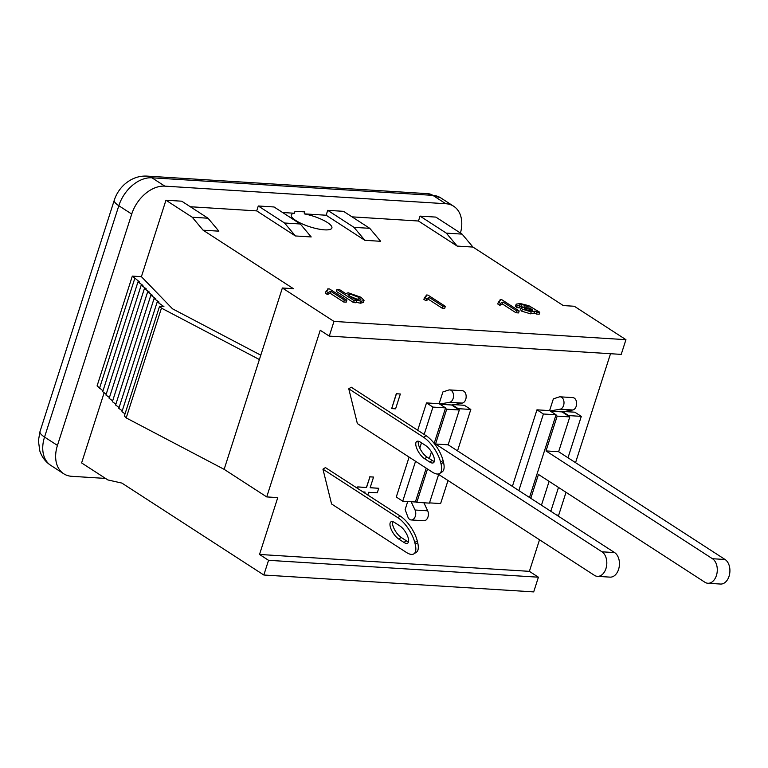 <?xml version="1.0" encoding="UTF-8"?>
<svg xmlns="http://www.w3.org/2000/svg" width="768" height="768" viewBox="0 0 768 768"><rect width="100%" height="100%" fill="white"/><g stroke="black" fill="none" stroke-linecap="round" stroke-linejoin="round"><path stroke-width="1.15" d="M443.059 460.541L443.501 462.307L441.024 463.901A21.331 8.381 57.2 0 1 439.67 473.482A21.331 8.381 57.2 0 1 432.202 472.051L357.36 423.581L348.768 388.8L351.235 387.206L426.077 435.677L423.6 437.27A21.331 8.381 57.2 0 1 440.592 462.134L443.059 460.541A21.331 8.381 -122.8 0 0 426.077 435.677M439.67 473.482L442.147 471.888A21.331 8.381 -122.8 0 0 443.501 462.307M418.349 441.235A10.666 4.195 -122.8 0 0 427.037 457.094L432.202 460.435A10.666 4.195 -122.8 0 0 434.333 461.376M420.48 442.176L425.645 445.526A10.666 4.195 57.2 0 1 433.008 454.79A10.666 4.195 57.2 0 1 433.459 462.749A10.666 4.195 57.2 0 1 429.725 462.029L424.56 458.688A10.666 4.195 57.2 0 1 417.197 449.414A10.666 4.195 57.2 0 1 416.746 441.466A10.666 4.195 57.2 0 1 420.48 442.176M441.024 463.901L440.592 462.134M348.768 388.8L423.6 437.27M331.565 503.971L322.954 469.181L325.43 467.587L400.272 516.058L397.795 517.651A21.331 8.381 57.2 0 1 414.778 542.515L417.254 540.922A21.331 8.381 -122.8 0 0 400.272 516.058M417.254 540.922L417.686 542.688L415.219 544.282A21.331 8.381 57.2 0 1 413.866 553.862A21.331 8.381 57.2 0 1 406.397 552.432L331.555 503.962M413.866 553.862L416.342 552.269A21.331 8.381 -122.8 0 0 417.686 542.688M392.544 521.626A10.666 4.195 -122.8 0 0 401.232 537.475L406.387 540.816A10.666 4.195 -122.8 0 0 408.518 541.757M394.675 522.566L399.84 525.907A10.666 4.195 57.2 0 1 407.203 535.181A10.666 4.195 57.2 0 1 407.654 543.13A10.666 4.195 57.2 0 1 403.92 542.41L398.755 539.069A10.666 4.195 57.2 0 1 391.392 529.795A10.666 4.195 57.2 0 1 390.941 521.846A10.666 4.195 57.2 0 1 394.675 522.566M415.219 544.282L414.778 542.515M322.954 469.181L397.795 517.651M550.445 411.168L562.061 411.898L572.736 409.997A6.221 4.176 -86.4 0 0 576.634 403.574A6.221 4.176 -86.4 0 0 572.832 397.613L560.208 396.826A6.221 4.176 93.6 0 1 564.01 402.787A6.221 4.176 93.6 0 1 560.112 409.2L550.157 410.976L556.042 414.797L529.498 497.472M530.794 498.317L538.454 474.451L704.899 582.25A12.797 8.592 -86.4 0 0 707.885 583.258L720.509 584.045A12.797 8.592 93.6 0 0 729.6 574.09A12.797 8.592 93.6 0 0 725.078 559.507L558.634 451.709L569.798 416.909L568.666 415.584L581.299 416.371L568.003 457.776M541.45 505.219L549.11 481.354M512.381 486.394L536.966 409.824L549.59 410.621L553.373 398.851L559.114 396.97A6.221 4.176 93.6 0 1 560.208 396.826M549.59 410.621L550.157 410.976M707.885 583.258A12.797 8.592 -86.4 0 0 716.976 573.302A12.797 8.592 -86.4 0 0 712.454 558.72L546 450.922L558.634 451.709M555.888 415.286L557.174 416.122L546 450.922M557.174 416.122L569.798 416.909M562.061 411.898L568.512 416.074M562.781 411.773L568.666 415.584M439.978 404.256L451.594 404.986L462.269 403.085A6.221 4.176 -86.4 0 0 466.166 396.672A6.221 4.176 -86.4 0 0 462.365 390.701L449.741 389.914A6.221 4.176 93.6 0 1 453.533 395.875A6.221 4.176 93.6 0 1 449.635 402.288L439.68 404.064L445.574 407.885L434.17 443.395M411.139 501.725L415.056 510.019A6.221 4.176 93.6 0 1 415.181 516.643A6.221 4.176 93.6 0 1 411.197 519.965L423.821 520.752A6.221 4.176 -86.4 0 0 427.814 517.44A6.221 4.176 -86.4 0 0 427.68 510.806L423.888 502.781M438 474.029L594.432 575.338A12.797 8.592 -86.4 0 0 597.408 576.346L610.032 577.133A12.797 8.592 93.6 0 0 619.133 567.178A12.797 8.592 93.6 0 0 614.611 552.595L448.157 444.797L459.331 409.997L458.198 408.672L470.822 409.459L457.526 450.864M427.507 469.008L416.803 502.339L429.427 503.126L438.643 474.442M417.715 430.262L426.499 402.912L439.123 403.709L442.896 391.939L448.646 390.058A6.221 4.176 93.6 0 1 449.741 389.914M439.123 403.709L439.68 404.064M431.443 451.882L429.302 458.563M426.221 468.173L415.363 501.994L402.73 501.197L415.555 461.27M416.803 502.339L415.517 501.504M597.408 576.346A12.797 8.592 -86.4 0 0 606.499 566.39A12.797 8.592 -86.4 0 0 601.987 551.808L435.533 444.01L448.157 444.797M445.411 408.374L446.707 409.21L435.533 444.01M411.197 519.965A6.221 4.176 93.6 0 1 407.894 516.979L405.13 509.578L407.722 501.514M446.707 409.21L459.331 409.997M451.594 404.986L458.045 409.162M452.304 404.861L458.198 408.672M304.867 211.901L304.243 213.869A21.331 5.587 -162.2 0 1 321.437 219.312A21.331 5.587 -162.2 0 1 331.882 228.019A21.331 5.587 -162.2 0 1 309.869 226.81A21.331 5.587 -162.2 0 1 291.254 214.973A21.331 5.587 -162.2 0 1 294.384 213.245L295.018 211.286L304.867 211.901M400.349 394.003L395.587 408.826L391.69 408.586L396.451 393.763L400.349 394.003L396.451 393.763M396.317 393.677L391.69 408.586M357.312 488.237L357.734 486.893L366.528 487.517L369.955 476.851L373.565 477.072L370.138 487.747L378.73 488.285L377.27 492.826L368.678 492.288L367.795 495.034M366.403 487.44L369.955 476.851M369.821 476.765L373.565 477.072M370.157 487.67L378.73 488.285M364.752 493.056L365.069 492.067L363.024 491.933M364.618 492.97L364.915 492.058M357.437 488.323L357.869 486.979L366.528 487.517M518.832 490.57L543.418 414.01L556.042 414.797M536.966 409.824L543.418 414.01M453.667 404.611L464.371 405.283L470.822 409.459M448.013 480.509L440.611 503.568L429.514 502.877M564.134 411.523L574.848 412.195L581.299 416.371M558.49 487.421L551.078 510.48L549.418 510.374M409.104 457.094L396.278 497.021L402.73 501.197M419.789 448.08L421.478 442.819M424.166 434.438L432.95 407.098L445.574 407.885M426.499 402.912L432.95 407.098M610.522 353.712L575.549 462.662M566.026 492.307L558.682 515.184L556.637 515.05M539.52 539.77L529.382 571.344L259.517 554.458L277.766 497.606L266.726 496.915L320.227 330.269L329.261 336.115L621.216 354.384L625.939 339.677L333.974 321.418L329.261 336.115M529.382 571.344L538.416 577.2L268.55 560.314L259.517 554.458M538.416 577.2L533.693 591.898L263.827 575.011L268.55 560.314M418.464 221.011L420.038 216.115L435.821 217.094L462.096 234.115L472.954 247.066L457.171 246.077L418.464 221.011L352.042 216.854M625.939 339.677L574.33 306.259L563.28 305.568L472.954 247.066M266.726 496.915L224.141 469.334L282.365 287.99L333.974 321.418M343.498 211.325L369.773 228.336L380.63 241.296L364.848 240.307L326.141 215.232L327.715 210.336L343.498 211.325M327.715 210.336L353.99 227.347L369.773 228.336M353.99 227.347L364.848 240.307M105.533 478.426L71.674 476.304A32.006 22.195 -57.1 0 1 63.725 473.76A32.006 22.195 -57.1 0 1 57.446 445.411L131.722 214.07A32.006 22.195 -57.1 0 1 164.832 186.144L445.747 203.722A32.006 22.195 -57.1 0 1 453.706 206.266A32.006 22.195 -57.1 0 1 460.445 233.05M263.827 575.011L121.891 483.091L107.885 479.942L81.61 462.931L104.15 392.726M102.989 390.845L97.085 385.901L132.326 276.106L141.408 276.672L165.955 200.218L181.738 201.197L208.013 218.218L218.87 231.168L203.088 230.189L293.414 288.682L282.365 287.99M256.704 210.893L258.278 205.987L274.061 206.976L300.336 223.997L311.194 236.947L295.411 235.958L256.704 210.893L190.282 206.736M294.384 213.245L282.605 212.515M326.141 215.232L304.243 213.869M420.038 216.115L446.314 233.126L457.171 246.077M462.096 234.115L446.314 233.126M539.789 312.25L539.165 314.208L536.458 314.045L534.394 313.008L530.573 313.834L521.75 311.184L520.512 309.667L521.136 307.709L528.394 306.883L525.283 305.299L521.606 304.646L519.36 304.934L520.013 305.942L517.19 305.597L516.192 304.138L520.224 303.533L528.797 305.683L539.789 312.25L537.082 312.077L535.027 311.05L531.206 311.875L522.384 309.226L521.136 307.709M524.659 307.258L519.811 306.576M520.013 305.942L519.389 307.901L516.557 307.565L515.558 306.096L516.192 304.138M519.197 310.963L518.563 312.922L515.971 312.758L502.445 304.003L499.814 305.328L497.76 304.003L498.384 302.045L500.333 300.634L500.16 299.616L501.84 299.722L519.197 310.963L516.595 310.8L503.078 302.045L500.438 303.37L498.384 302.045M445.334 306.336L444.71 308.304L442.109 308.141L428.592 299.386L425.962 300.71L423.898 299.376L424.531 297.418L426.47 296.016L426.307 294.998L427.978 295.104L445.334 306.336L442.742 306.173L429.216 297.418L426.586 298.752L424.531 297.418M346.858 300.182L346.224 302.141L343.632 301.978L330.106 293.222L327.475 294.547L325.421 293.222L326.045 291.254L327.994 289.853L327.821 288.835L329.501 288.941L346.858 300.182L344.256 300.019L330.739 291.254L328.099 292.589L326.045 291.254M345.696 293.597L348.192 292.771L361.046 297.283L364.042 300.48L361.152 301.238L355.056 299.77L356.621 300.787L355.987 302.746L353.587 302.602L336.298 291.398L336.931 289.44L339.523 289.603L345.658 293.578M364.042 300.48L363.418 302.438L360.528 303.197L356.131 302.323M258.278 205.987L284.554 223.008L295.411 235.958M300.336 223.997L284.554 223.008M349.066 295.843L349.69 293.875L358.55 297.235L360.883 299.626L359.184 300.096L349.066 295.843M359.184 300.096L354.23 298.829L350.227 296.669L348 294.346L349.69 293.875M353.587 302.602L354.221 300.643L336.931 289.44M356.621 300.787L354.221 300.643M330.106 293.222L330.739 291.254M343.632 301.978L344.256 300.019M327.475 294.547L328.099 292.589M327.197 290.765L327.821 288.835M428.592 299.386L429.216 297.418M442.109 308.141L442.742 306.173M425.962 300.71L426.586 298.752M425.683 296.928L426.307 294.998M502.445 304.003L503.078 302.045M515.971 312.758L516.595 310.8M499.814 305.328L500.438 303.37M499.536 301.555L500.16 299.616M530.851 310.858L529.44 309.926L530.074 307.958L532.666 310.32M530.208 310.426L530.832 308.467M532.262 310.666L532.541 309.811L530.15 310.838L525.101 309.36L524.448 308.573L530.074 307.958M529.44 309.926L526.003 310.176M524.717 307.066L525.283 305.299M516.557 307.565L517.19 305.597M536.458 314.045L537.082 312.077M534.394 313.008L535.027 311.05M224.141 469.334L126.202 417.917L161.453 308.122L159.59 306.202L163.93 306.614L157.219 301.901L159.053 302.074L154.07 298.579L155.827 298.742L150.845 295.248L152.602 295.411L147.629 291.917L149.386 292.08L144.403 288.586L146.16 288.749L141.178 285.254L142.934 285.418L137.962 281.923L139.718 282.086L132.326 276.106M126.202 417.917L124.339 415.997L159.59 306.202M125.03 413.846L121.968 411.686L157.219 301.901M122.256 410.784L118.819 408.365L154.07 298.579M119.098 407.491L115.594 405.034L150.845 295.248M115.882 404.16L112.378 401.702L147.629 291.917M112.656 400.838L109.152 398.371L144.403 288.586M109.43 397.507L105.926 395.05L141.178 285.254M106.214 394.176L102.71 391.718L137.962 281.923M99.485 388.387L134.736 278.592M141.408 276.672L172.502 308.813L260.794 355.181M259.392 359.549L161.453 308.122M165.955 200.218L192.23 217.229L203.088 230.189M192.23 217.229L208.013 218.218M424.56 458.688L427.037 457.094M429.725 462.029L432.202 460.435M398.755 539.069L401.232 537.475M403.92 542.41L406.387 540.816M725.078 559.507L712.454 558.72M560.112 409.2L572.736 409.997M614.611 552.595L601.987 551.808M415.056 510.019L427.68 510.806M449.635 402.288L462.269 403.085M357.926 299.203L358.55 297.235M360.528 303.197L361.152 301.238M526.099 309.888L526.637 308.218M521.75 311.184L522.384 309.226M530.573 313.834L531.206 311.875M520.982 306.605L521.606 304.646M427.834 193.67A21.331 14.323 93.6 0 1 432.845 195.36A32.006 22.195 -57.1 0 1 440.803 197.914L427.882 193.68L146.966 176.102A21.331 14.323 93.6 0 1 151.93 177.792L432.845 195.36L445.747 203.722M57.446 445.411L44.544 437.059A21.331 5.587 -162.2 0 1 40.013 431.52L38.4 440.726L39.811 450.931C41.866 457.085 45.533 461.904 50.822 465.398A32.006 22.195 -57.1 0 1 44.544 437.059L118.819 205.718A32.006 22.195 -57.1 0 1 151.93 177.792L164.832 186.144M114.278 200.208A21.331 5.587 17.8 0 0 118.819 205.718L131.722 214.07M40.013 431.52L114.288 200.179C116.122 194.438 119.338 189.341 123.946 184.886C130.81 178.627 138.48 175.699 146.966 176.102M63.725 473.76L50.822 465.398M453.706 206.266L440.803 197.914"/></g></svg>
